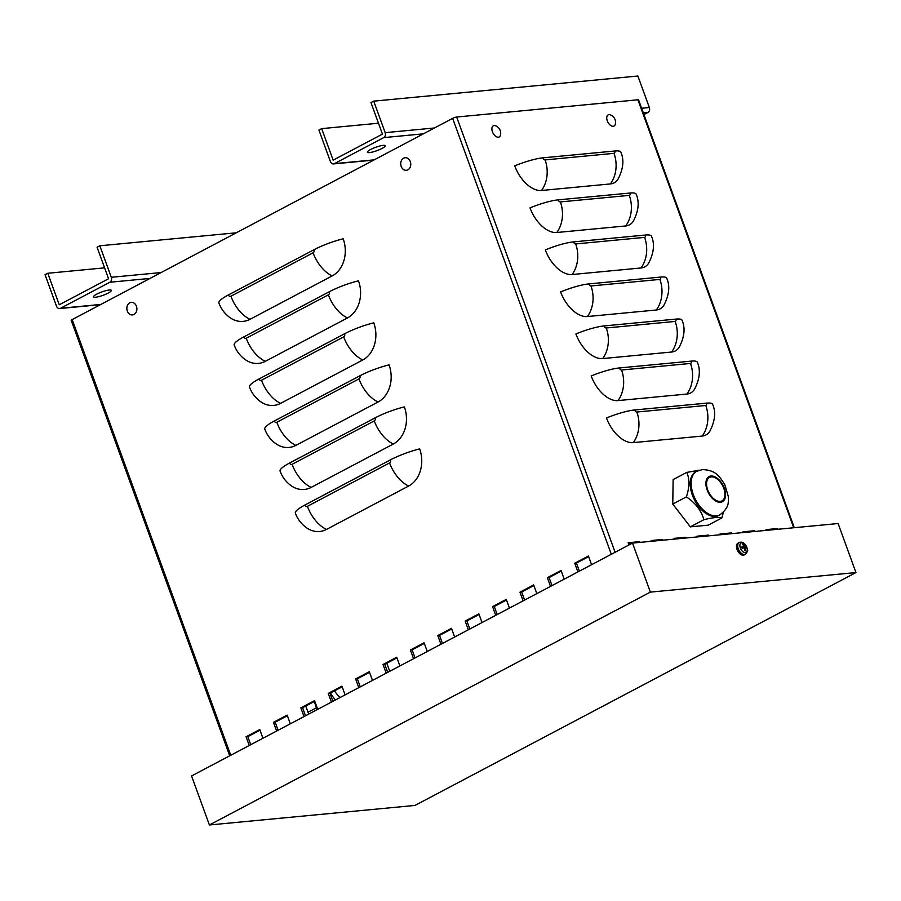 <?xml version="1.0" encoding="UTF-8"?>
<svg xmlns="http://www.w3.org/2000/svg" width="901" height="901" viewBox="0 0 901 901"><rect width="100%" height="100%" fill="white"/><g stroke="black" fill="none" stroke-linecap="round" stroke-linejoin="round"><path stroke-width="1.35" d="M229.699 755.815L71.134 320.148L452.651 118.369A3.041 0.574 -20 0 1 456.672 117.029L637.919 99.797A3.041 0.574 -20 0 1 638.584 99.91L794.288 527.704M637.852 542.582L639.62 541.647L639.89 542.391M660.816 540.397L662.595 539.462L662.866 540.206M766.233 530.374L765.963 529.63L777.45 528.538L777.721 529.281M683.791 538.212L685.571 537.278L685.841 538.021M743.269 532.559L742.998 531.815L754.475 530.723L754.745 531.466M706.767 536.027L708.535 535.093L708.805 535.836M628.954 544.97L628.143 542.74L639.62 541.647M651.378 541.298L651.108 540.555L662.595 539.462M674.353 539.113L674.083 538.37L685.571 537.278M697.318 536.928L697.047 536.185L708.535 535.093M720.293 534.744L720.023 534L731.511 532.908L731.781 533.651M541.524 190.483A28.46 16.443 -117.8 0 1 514.73 165.863A28.46 5.383 160 0 1 542.841 157.844L614.64 151.019A28.46 5.383 160 0 1 620.845 152.134C624.28 159.849 623.334 168.881 618.007 179.231A28.46 16.443 -117.8 0 1 610.428 183.928L541.524 190.483A28.46 22.593 -95.4 0 0 545.082 159.905A2.376 1.374 -117.8 0 1 542.841 157.844M556.818 232.503A28.46 16.443 -117.8 0 1 530.025 207.883A28.46 5.383 160 0 1 558.136 199.864L629.934 193.039A28.46 5.383 160 0 1 636.14 194.154C639.575 201.88 638.629 210.913 633.302 221.252A28.46 16.443 -117.8 0 1 625.722 225.948L556.818 232.503A28.46 22.593 -95.4 0 0 560.377 201.925A2.376 1.374 -117.8 0 1 558.136 199.864M572.112 274.523A28.46 16.443 -117.8 0 1 545.319 249.904A28.46 5.383 160 0 1 573.441 241.896L645.229 235.06A28.46 5.383 160 0 1 651.434 236.175C654.869 243.901 653.923 252.933 648.596 263.272A28.46 16.443 -117.8 0 1 641.028 267.969L572.112 274.523A28.46 22.593 -95.4 0 0 575.671 243.946A2.376 1.374 -117.8 0 1 573.441 241.896M587.407 316.544A28.46 16.443 -117.8 0 1 560.613 291.924A28.46 5.383 160 0 1 588.736 283.916L660.523 277.08A28.46 5.383 160 0 1 666.729 278.195C670.164 285.921 669.218 294.954 663.891 305.293A28.46 16.443 -117.8 0 1 656.322 309.989L587.407 316.544A28.46 22.593 -95.4 0 0 590.966 285.966A2.376 1.374 -117.8 0 1 588.736 283.916M602.701 358.575A28.46 16.443 -117.8 0 1 575.908 333.944A28.46 5.383 160 0 1 604.03 325.937L675.818 319.112A28.46 5.383 160 0 1 682.023 320.215C685.458 327.941 684.512 336.974 679.185 347.313A28.46 16.443 -117.8 0 1 671.617 352.021L602.701 358.575A28.46 22.593 -95.4 0 0 606.26 327.987A2.376 1.374 -117.8 0 1 604.03 325.937M617.996 400.596A28.46 16.443 -117.8 0 1 591.202 375.965A28.46 5.383 160 0 1 619.325 367.957L691.112 361.132A28.46 5.383 160 0 1 697.318 362.236C700.753 369.962 699.807 378.994 694.48 389.333A28.46 16.443 -117.8 0 1 686.911 394.041L617.996 400.596A28.46 22.593 -95.4 0 0 621.555 370.007A2.376 1.374 -117.8 0 1 619.325 367.957M633.29 442.616A28.46 16.443 -117.8 0 1 606.497 417.985A28.46 5.383 160 0 1 634.619 409.978L706.407 403.152A28.46 5.383 160 0 1 712.612 404.267C716.047 411.982 715.101 421.015 709.774 431.354A28.46 16.443 -117.8 0 1 702.206 436.061L633.29 442.616A28.46 22.593 -95.4 0 0 636.849 412.039A2.376 1.374 -117.8 0 1 634.619 409.978M386.788 663.226L389.728 671.301M250.613 744.372L251.537 744.282M550.511 586.393L547.346 577.699L549.069 577.53L552.009 585.605M577.901 571.932L574.725 563.238L588.421 556.007L591.597 564.702M523.121 600.866L519.956 592.16L521.679 592.002L524.619 600.066M495.73 615.327L492.565 606.621L494.289 606.463L497.228 614.538M249.239 745.499L246.074 736.793L259.77 729.562L262.934 738.268M468.34 629.788L465.175 621.093L466.898 620.924L469.838 628.999M276.63 731.038L273.454 722.332L287.149 715.101L290.313 723.807M440.949 644.249L437.785 635.554L439.508 635.385L442.447 643.46M304.009 716.565L300.844 707.871L314.539 700.64L317.704 709.335M413.57 658.71L410.405 650.015L412.129 649.858L415.057 657.921M331.399 702.104L328.234 693.41L341.93 686.179L345.094 694.874M386.18 673.182L383.015 664.476L384.738 664.319L387.678 672.394M358.789 687.643L355.625 678.949L369.32 671.707L372.485 680.413M383.015 664.476L396.71 657.246L399.875 665.952M410.405 650.015L424.089 642.785L427.265 651.479M437.785 635.554L451.48 628.324L454.645 637.018M465.175 621.093L478.87 613.851L482.035 622.557M492.565 606.621L506.261 599.39L509.425 608.096M519.956 592.16L533.651 584.929L536.816 593.624M547.346 577.699L561.041 570.468L564.206 579.163M250.028 319.303A28.46 22.593 84.6 0 1 229.868 317.546C224.754 313.807 221.094 308.964 218.898 303.029A28.46 5.383 160 0 1 228.415 294.931L314.01 249.723A28.46 5.383 160 0 1 343.18 238.799A28.46 22.593 84.6 0 1 332.199 275.909L250.028 319.303A28.46 16.443 -117.8 0 1 230.938 296.215A2.376 1.892 84.6 0 1 228.415 294.931M265.322 361.324A28.46 22.593 84.6 0 1 245.162 359.567C240.049 355.827 236.389 350.985 234.192 345.049A28.46 5.383 160 0 1 243.709 336.951L329.304 291.744A28.46 5.383 160 0 1 358.474 280.819A28.46 22.593 84.6 0 1 347.493 317.929L265.322 361.324A28.46 16.443 -117.8 0 1 246.232 338.235A2.376 1.892 84.6 0 1 243.709 336.951M280.616 403.344A28.46 22.593 84.6 0 1 260.457 401.587C255.343 397.848 251.683 393.005 249.487 387.07A28.46 5.383 160 0 1 259.004 378.972L344.599 333.764A28.46 5.383 160 0 1 373.769 322.84A28.46 22.593 84.6 0 1 362.788 359.961L280.616 403.344A28.46 16.443 -117.8 0 1 261.527 380.256A2.376 1.892 84.6 0 1 259.004 378.972M295.911 445.364A28.46 22.593 84.6 0 1 275.751 443.607C270.638 439.868 266.978 435.025 264.781 429.09A28.46 5.383 160 0 1 274.309 420.992L359.904 375.796A28.46 5.383 160 0 1 389.063 364.871A28.46 22.593 84.6 0 1 378.082 401.981L295.911 445.364A28.46 16.443 -117.8 0 1 276.821 422.276A2.376 1.892 84.6 0 1 274.309 420.992M311.205 487.385A28.46 22.593 84.6 0 1 291.046 485.628C285.932 481.889 282.272 477.046 280.076 471.11A28.46 5.383 160 0 1 289.604 463.013L375.199 417.816A28.46 5.383 160 0 1 404.358 406.892A28.46 22.593 84.6 0 1 393.377 444.002L311.205 487.385A28.46 16.443 -117.8 0 1 292.115 464.308A2.376 1.892 84.6 0 1 289.604 463.013M326.5 529.416A28.46 22.593 84.6 0 1 306.34 527.648C301.227 523.909 297.567 519.077 295.37 513.131A28.46 5.383 160 0 1 304.898 505.033L390.493 459.837A28.46 5.383 160 0 1 419.652 448.912A28.46 22.593 84.6 0 1 408.671 486.022L326.5 529.416A28.46 16.443 -117.8 0 1 307.41 506.328A2.376 1.892 84.6 0 1 304.898 505.033M632.232 543.235L628.447 543.596M729.731 533.842L731.511 532.908M775.682 529.473L777.45 528.538M752.707 531.658L754.475 530.723M561.267 571.088L549.069 577.53M506.486 600.021L494.289 606.463M451.705 628.943L439.508 635.385M396.936 657.876L384.738 664.319M328.234 693.41L329.957 693.241L332.897 701.316M342.155 686.799L329.957 693.241M273.454 722.332L275.177 722.174L278.116 730.249M287.385 715.732L275.177 722.174M246.074 736.793L247.798 736.635L250.726 744.71M259.995 730.193L247.798 736.635M300.844 707.871L302.567 707.702L305.507 715.777M314.764 701.26L302.567 707.702M355.625 678.949L357.348 678.78L360.287 686.855M369.545 672.337L357.348 678.78M424.326 643.415L412.129 649.858M479.095 614.482L466.898 620.924M533.876 585.56L521.679 592.002M574.725 563.238L576.449 563.069L579.388 571.144M588.657 556.627L576.449 563.069M650.353 592.115L855.95 572.563L838.11 523.537L632.513 543.089L650.353 592.115L209.404 824.978L191.564 775.952L632.513 543.089M855.95 572.563L415.001 805.426L209.404 824.978M47.787 273.262L45.05 274.715L56.515 306.227A3.795 3.018 84.6 0 0 59.624 308.559A3.795 3.018 84.6 0 0 60.536 308.277L109.832 282.25A3.795 3.018 -95.4 0 0 111.296 277.294L99.831 245.782L97.083 247.234L108.559 278.747L59.263 304.775L47.787 273.262L104.595 267.856M235.871 232.841L99.831 245.782M95.562 297.24A9.483 1.791 -20 0 1 93.501 296.868A9.483 1.791 -20 0 1 101.802 291.935A9.483 1.791 -20 0 1 111.33 290.381A9.483 1.791 -20 0 1 105.755 294.222A9.483 1.791 -20 0 1 95.562 297.24M321.668 128.629L318.931 130.071L330.408 161.583A3.795 3.018 84.6 0 0 333.505 163.926A3.795 3.018 84.6 0 0 334.417 163.644L383.713 137.616A3.795 3.018 -95.4 0 0 385.178 132.661L373.712 101.149L370.975 102.59L382.441 134.114L333.145 160.141L321.668 128.629L378.476 123.223M643.922 114.573L647.887 112.49A3.795 3.018 -95.4 0 0 649.351 107.534L637.874 76.022L373.712 101.149M369.444 152.607A9.483 1.791 -20 0 1 367.383 152.235A9.483 1.791 -20 0 1 375.683 147.302A9.483 1.791 -20 0 1 385.211 145.748A9.483 1.791 -20 0 1 379.636 149.589A9.483 1.791 -20 0 1 369.444 152.607M407.871 169.827A6.307 5.012 84.6 0 1 400.742 163.182A6.307 5.012 84.6 0 1 408.637 159.015A6.307 5.012 84.6 0 1 407.871 169.827M613.221 126.286A6.307 3.649 -117.8 0 1 606.97 119.81A6.307 3.649 -117.8 0 1 610.405 114.866A7.985 7.985 0 0 1 615.327 124.192A6.307 3.649 -117.8 0 1 613.221 126.286M133.99 314.46A6.307 5.012 84.6 0 1 126.861 307.815A6.307 5.012 84.6 0 1 134.756 303.648A6.307 5.012 84.6 0 1 133.99 314.46M498.366 137.211A6.307 3.649 -117.8 0 1 492.115 130.735A6.307 3.649 -117.8 0 1 495.55 125.791A7.985 7.985 0 0 1 500.472 135.116A6.307 3.649 -117.8 0 1 498.366 137.211M744.62 548.067A2.59 1.498 -117.8 0 0 744.35 547.403L746.107 546.535A11.375 2.252 154.1 0 0 745.014 546.558L744.575 546.152A11.375 9.449 -87.6 0 0 743.393 544.035L743.043 544.914M743.393 544.035A3.694 2.14 62.2 0 0 742.503 544.125A11.375 8.526 78 0 1 743.787 546.231L743.663 546.682A11.375 3.176 157.6 0 0 741.726 546.952L741.726 546.952A3.694 2.14 62.2 0 0 742.21 548.315A11.375 1.104 -17.7 0 1 744.091 547.887L744.53 548.281A11.375 8.3 86.4 0 1 744.936 550.815A3.694 2.14 62.2 0 0 745.825 550.725A11.375 9.674 -97.8 0 0 745.318 548.213L745.442 547.752A11.375 2.039 -14.1 0 1 746.602 547.898A3.694 2.14 62.2 0 0 746.107 546.535M744.902 550.387L745.825 550.725M745.442 552.673A5.383 3.108 -117.8 0 1 739.901 545.488A5.383 3.108 -117.8 0 1 745.544 544.959A5.383 3.108 -117.8 0 1 745.442 552.673M744.598 548.574L745.442 547.752M743.787 546.231L742.097 547.718M745.397 554.216L744.226 554.892A6.645 3.841 -117.8 0 1 737.029 549.452A6.645 3.841 -117.8 0 1 738.032 543.157L739.248 542.571A6.589 3.807 62.2 0 0 738.257 548.822A6.589 3.807 62.2 0 0 744.451 554.52A6.589 3.807 62.2 0 0 745.397 554.216C747.425 551.919 748.089 550.365 747.413 549.576L746.445 546.333C744.294 542.684 741.895 541.422 739.248 542.571M744.35 547.403L743.01 547.887L742.323 547.256M690.335 526.86L672.777 504.076L686.382 496.89C695.369 502.826 701.215 510.428 703.929 519.674L690.335 526.86L708.242 525.159L721.836 517.974L723.424 512.196M703.929 519.674C713.04 517.456 719.009 516.881 721.836 517.974M672.777 504.076L673.126 479.58L686.731 472.406C689.749 478.904 689.637 487.069 686.382 496.89M699.413 470.187L686.731 472.406M720.203 501.395A13.278 7.681 62.2 0 0 721.949 500.888A13.278 7.681 62.2 0 0 723.21 486.945A13.278 7.681 62.2 0 0 711.283 476.877A13.278 7.681 62.2 0 0 709.538 477.395A13.278 7.681 62.2 0 0 708.276 491.327A13.278 7.681 62.2 0 0 720.203 501.395M692.328 495.043A24.665 14.258 -117.8 0 1 695.741 471.809L696.687 471.302A24.665 14.258 62.2 0 0 694.344 497.183A24.665 14.258 62.2 0 0 716.498 515.879A24.665 14.258 62.2 0 0 719.73 514.933L718.773 515.428A24.665 14.258 -117.8 0 1 715.54 516.386A24.665 14.258 -117.8 0 1 692.328 495.043M330.521 692.948A21.342 12.332 62.2 0 0 335.465 699.953M340.33 697.385A13.278 7.681 -117.8 0 1 334.643 690.774M309.054 713.907A2.849 1.644 -117.8 0 1 307.996 712.218L305.743 706.035M317.546 709.425A2.849 1.644 -117.8 0 1 316.488 707.736L314.235 701.552M456.672 117.029L615.101 552.29M452.651 118.369L611.306 554.284M637.919 99.797L793.691 527.761M72.091 319.337L230.746 755.263M636.849 412.039L705.765 405.484A28.46 22.593 84.6 0 1 702.206 436.061M705.765 405.484A2.376 1.374 62.2 0 0 706.407 403.152M621.555 370.007L690.47 363.452A28.46 22.593 84.6 0 1 686.911 394.041M690.47 363.452A2.376 1.374 62.2 0 0 691.112 361.132M606.26 327.987L675.176 321.432A28.46 22.593 84.6 0 1 671.617 352.021M675.176 321.432A2.376 1.374 62.2 0 0 675.818 319.112M590.966 285.966L659.881 279.411A28.46 22.593 84.6 0 1 656.322 309.989M659.881 279.411A2.376 1.374 62.2 0 0 660.523 277.08M575.671 243.946L644.587 237.391A28.46 22.593 84.6 0 1 641.028 267.969M644.587 237.391A2.376 1.374 62.2 0 0 645.229 235.06M560.377 201.925L629.292 195.371A28.46 22.593 84.6 0 1 625.722 225.948M629.292 195.371A2.376 1.374 62.2 0 0 629.934 193.039M545.082 159.905L613.998 153.35A28.46 22.593 84.6 0 1 610.428 183.928M613.998 153.35A2.376 1.374 62.2 0 0 614.64 151.019M307.41 506.328L389.57 462.934A28.46 16.443 62.2 0 0 408.671 486.022M389.57 462.934A2.376 1.892 -95.4 0 0 390.493 459.837M292.115 464.308L374.275 420.913A28.46 16.443 62.2 0 0 393.377 444.002M374.275 420.913A2.376 1.892 -95.4 0 0 375.199 417.816M276.821 422.276L358.981 378.893A28.46 16.443 62.2 0 0 378.082 401.981M358.981 378.893A2.376 1.892 -95.4 0 0 359.904 375.796M261.527 380.256L343.686 336.873A28.46 16.443 62.2 0 0 362.788 359.961M343.686 336.873A2.376 1.892 -95.4 0 0 344.599 333.764M246.232 338.235L328.392 294.841A28.46 16.443 62.2 0 0 347.493 317.929M328.392 294.841A2.376 1.892 -95.4 0 0 329.304 291.744M230.938 296.215L313.097 252.821A28.46 16.443 62.2 0 0 332.199 275.909M313.097 252.821A2.376 1.892 -95.4 0 0 314.01 249.723M60.536 308.277L100.157 304.515M111.296 277.294L160.569 272.609M149.453 278.477L109.832 282.25M334.417 163.644L374.05 159.871M385.178 132.661L434.451 127.976M641.625 108.266L649.351 107.534M647.887 112.49L643.314 112.918M423.346 133.844L383.713 137.616M745.769 546.648A3.311 1.915 -117.8 0 1 746.208 547.819M742.739 544.463A3.311 1.915 -117.8 0 1 743.381 544.452M742.311 548.292A3.311 1.915 -117.8 0 1 741.85 547.031M745.555 550.432A3.311 1.915 -117.8 0 1 744.913 550.545M744.575 546.152L743.832 546.513M745.014 546.558L743.01 547.887M745.352 547.797L744.485 548.146M720.518 502.274A14.236 8.222 62.2 0 0 724.359 488.319A14.236 8.222 62.2 0 0 710.957 476.01A14.236 8.222 62.2 0 0 707.127 489.953A14.236 8.222 62.2 0 0 720.518 502.274M316.488 707.736L307.996 712.218M59.624 308.559L99.729 304.741M333.505 163.926L373.611 160.108M742.356 548.292L741.872 546.975M743.753 546.648L742.109 547.752M745.397 547.763L744.474 548.135M719.73 514.933C729.9 507.319 728.109 502.105 728.425 496.868L724.731 484.445C719.539 476.764 716.194 470.085 702.442 469.59L696.687 471.302"/></g></svg>
